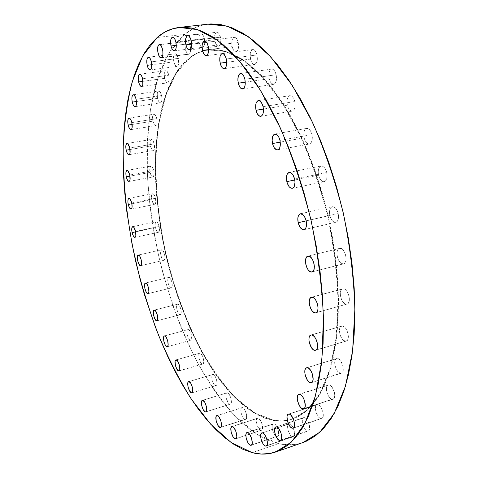 <?xml version="1.0" encoding="UTF-8"?>
<svg xmlns="http://www.w3.org/2000/svg" width="478" height="478" viewBox="0 0 478 478"><rect width="100%" height="100%" fill="white"/><g stroke="black" fill="none" stroke-linecap="round" stroke-linejoin="round"><path stroke-width="0.36" stroke-dasharray="2.39 1.79" d="M164.54 78.35L142.994 81.338L164.54 78.35L166.111 82.031L167.569 82.849L168.405 82.246L169.146 79.838L168.824 75.201C168.059 72.25 167.055 70.75 165.812 70.702C164.223 71.521 163.799 74.072 164.54 78.35C165.304 81.302 166.308 82.802 167.557 82.849C169.14 82.043 169.565 79.491 168.824 75.201L167.234 71.497L166.242 70.744L165.322 70.911L164.217 73.761L164.54 78.35M142.611 78.798L168.824 75.201L142.611 78.798M157.567 98.366L136.445 101.497L157.567 98.366L159.078 101.981L160.477 102.83L161.277 102.292L161.97 100.016L161.648 95.54C160.883 92.618 159.903 91.131 158.702 91.083C157.226 91.854 156.844 94.286 157.567 98.366C158.326 101.288 159.305 102.776 160.518 102.824C161.988 102.065 162.365 99.639 161.648 95.54L160.112 91.907L159.168 91.137L158.29 91.256L157.238 93.939L157.567 98.366M136.093 99.299L161.648 95.54L136.093 99.299M152.882 121.149L132.149 124.453L152.882 121.149L154.346 124.71L155.697 125.612L156.467 125.134L156.987 123.862L156.802 118.658C156.043 115.742 155.075 114.26 153.898 114.212C152.518 114.941 152.183 117.253 152.882 121.149C153.635 124.065 154.609 125.553 155.786 125.6C157.16 124.883 157.501 122.565 156.802 118.658L155.32 115.073L154.4 114.278L153.558 114.344L152.554 116.871L152.882 121.149M131.838 122.613L156.802 118.658L131.838 122.613M150.415 146.035L130.028 149.536L150.415 146.035L151.843 149.566L153.157 150.516L154.197 149.596L154.549 148.066L154.227 143.878C153.462 140.944 152.494 139.457 151.335 139.409C150.044 140.102 149.733 142.313 150.415 146.035C151.173 148.963 152.141 150.451 153.307 150.504C154.597 149.823 154.902 147.612 154.227 143.878L152.775 140.323L151.885 139.498L151.06 139.51L150.086 141.882L150.415 146.035M129.759 148.055L154.227 143.878L129.759 148.055M150.08 172.427L129.98 176.143L150.08 172.427L151.484 175.94L152.357 176.812L153.163 176.878L154.137 174.673L153.82 170.598C153.044 167.641 152.076 166.135 150.923 166.087C149.698 166.744 149.417 168.859 150.08 172.427C150.851 175.384 151.819 176.89 152.984 176.938C154.197 176.292 154.478 174.177 153.82 170.598L152.398 167.061L151.52 166.201L150.713 166.159L149.757 168.387L150.08 172.427M129.765 175.026L153.82 170.598L129.765 175.026M151.777 199.792L131.904 203.742L151.777 199.792L153.169 203.305L154.03 204.214L154.836 204.339L155.804 202.266L155.493 198.28C154.699 195.275 153.719 193.745 152.554 193.698C151.389 194.325 151.132 196.356 151.777 199.792C152.566 202.791 153.546 204.321 154.717 204.375C155.876 203.753 156.133 201.722 155.493 198.28L154.083 194.743L153.211 193.847L152.41 193.739L151.46 195.843L151.777 199.792M131.749 202.989L155.493 198.28L131.749 202.989M155.404 227.636L135.698 231.836L155.404 227.636L156.796 231.167L157.656 232.117L158.463 232.302L159.437 230.348L159.132 226.441C158.32 223.369 157.322 221.81 156.139 221.762C155.021 222.366 154.776 224.325 155.404 227.636C156.216 230.701 157.214 232.26 158.403 232.314C159.515 231.716 159.76 229.763 159.132 226.441L157.728 222.885L156.862 221.941L156.055 221.78L155.099 223.758L155.404 227.636M135.615 231.448L159.132 226.441L135.615 231.448M161.546 249.827L138.273 255.061L161.546 249.827L160.572 251.691L160.871 255.515L162.263 259.082L163.954 260.319C166.44 260.026 163.936 249.008 161.564 249.821L161.546 249.827C159.084 250.191 161.582 261.096 163.948 260.319L164.94 258.479L164.647 254.625L163.237 251.028L161.546 249.827M140.681 265.678L163.954 260.319M168.788 277.431L145.503 283.012L168.788 277.431L168.142 277.957L167.784 279.2L168.071 282.988L169.481 286.609L170.365 287.66L171.267 287.941C173.735 287.625 171.166 276.744 168.788 277.431L168.74 277.443C166.284 277.766 168.8 288.545 171.196 287.953L171.847 287.451L172.217 286.214L171.937 282.39L170.509 278.746L168.788 277.431M148.072 293.623L171.196 287.953L148.072 293.623M177.679 304.163L154.322 310.108L177.679 304.163L177.009 304.641L176.627 305.842L176.908 309.625L178.336 313.311L179.244 314.416L180.242 314.751C182.698 314.405 180.092 303.655 177.679 304.163L177.565 304.187C175.121 304.534 177.673 315.181 180.104 314.769L180.78 314.315L181.168 313.12L180.899 309.314L179.447 305.591L177.679 304.163M157.029 320.774L180.104 314.769L157.029 320.774M188.111 329.575L164.581 335.897L188.111 329.575L187.412 330.005L187.006 331.176L187.268 334.964L188.738 338.741L189.676 339.9L190.77 340.288C193.237 339.912 190.585 329.234 188.111 329.575L187.932 329.605C185.47 329.981 188.075 340.563 190.567 340.312L191.272 339.912L191.684 338.747L191.427 334.929L189.939 331.123L188.111 329.575M167.443 346.664L190.567 340.312L167.443 346.664M199.959 353.182L176.173 359.898L199.959 353.182L199.224 353.565L198.794 354.712L199.039 358.53L200.557 362.408L201.531 363.633L202.738 364.075C205.241 363.662 202.517 352.985 199.959 353.182L199.708 353.206C197.217 353.624 199.888 364.194 202.463 364.105L203.204 363.74L203.646 362.599L203.401 358.757L201.871 354.843L199.959 353.182M179.202 370.809L202.463 364.105L179.202 370.809M213.092 374.447L188.947 381.575L213.092 374.447L212.31 374.794L211.85 375.929L212.077 379.789L213.648 383.786L214.664 385.077L215.996 385.579C218.566 385.131 215.751 374.388 213.092 374.447L212.77 374.477C210.218 374.931 212.961 385.561 215.644 385.603L216.432 385.286L216.91 384.157L216.683 380.267L215.094 376.234L213.092 374.447M192.162 392.689L215.644 385.603L192.162 392.689M227.319 392.796L202.732 400.349L227.319 392.796L226.488 393.107L225.986 394.242L226.196 398.168L228.359 403.068L229.434 404.053L230.372 404.215C233.019 403.719 230.109 392.856 227.319 392.796L226.919 392.826C224.29 393.322 227.128 404.071 229.942 404.239L230.778 403.952L231.298 402.835L231.089 398.873L229.434 394.709L227.319 392.796M206.149 411.701L229.942 404.239L206.149 411.701M242.418 407.597L217.305 415.567L242.418 407.597L241.527 407.883L240.978 409.019L240.96 411.899L241.486 414.187L243.439 418.113L244.581 419.164L245.626 419.349C248.387 418.806 245.363 407.758 242.418 407.597L241.94 407.626C239.197 408.17 242.143 419.098 245.112 419.373L246.015 419.11L246.576 417.993L246.391 413.942L244.658 409.628L242.418 407.597M220.932 427.207L245.112 419.373L220.932 427.207M258.09 418.166L232.38 426.537L258.09 418.166L257.134 418.435L256.537 419.588L256.387 421.435L257.033 424.9L259.088 428.981L260.301 430.092L261.466 430.296C264.364 429.692 261.215 418.399 258.09 418.166L257.534 418.196C254.655 418.794 257.726 429.961 260.874 430.32L261.842 430.075L262.452 428.939L262.291 424.781L260.474 420.305L258.09 418.166M236.228 438.517L260.874 430.32L236.228 438.517M273.966 423.795L247.586 432.536L273.966 423.795L272.938 424.064L272.287 425.241L272.113 427.147L272.771 430.726L274.946 434.962L276.23 436.121L277.515 436.336C280.58 435.679 277.294 424.082 273.966 423.795L273.338 423.831C270.291 424.488 273.488 435.954 276.846 436.366L277.885 436.127L278.549 434.968L278.411 430.678L276.505 426.035L275.214 424.488L273.966 423.795M251.661 444.893L276.846 436.366L251.661 444.893M289.578 423.807L262.488 432.859L289.578 423.807L288.473 424.082L287.768 425.3L287.565 427.272L288.246 430.971L290.534 435.362L291.909 436.563L293.295 436.784C296.563 436.055 293.134 424.094 289.578 423.807L288.897 423.843C285.647 424.566 288.981 436.39 292.56 436.82L293.677 436.575L294.4 435.368L294.287 430.929L292.279 426.125L290.917 424.518L289.578 423.807M266.784 445.627L292.56 436.82L266.784 445.627M304.378 417.581L276.535 426.86L304.378 417.581L303.195 417.88L302.437 419.158L302.299 422.433L302.897 425.038L305.311 429.567L306.768 430.798L308.25 431.007C311.752 430.212 308.173 417.826 304.378 417.581L303.649 417.629C300.166 418.411 303.638 430.648 307.468 431.048L308.663 430.78L309.445 429.525L309.356 424.912L307.252 419.947L305.8 418.304L304.378 417.581M281.028 440.077L307.468 431.048L281.028 440.077M317.727 404.669L289.124 414.073L317.727 404.669L316.466 405.021L315.647 406.366L315.384 408.511L316.101 412.478L318.641 417.121L320.182 418.358L321.724 418.549C325.494 417.694 321.778 404.824 317.727 404.669L316.98 404.735C313.233 405.577 316.83 418.286 320.917 418.603L322.19 418.292L323.032 416.959L323.307 414.808L322.973 412.167L320.762 407.059L319.232 405.386L317.727 404.669M293.773 427.756L320.917 418.603L293.773 427.756M328.924 384.904L299.575 394.296L328.924 384.904L327.591 385.322L326.719 386.756L326.528 390.317L327.167 393.101L329.82 397.827L331.439 399.058L333.011 399.214C337.08 398.305 333.244 384.904 328.924 384.904L328.201 384.981C324.156 385.877 327.866 399.112 332.222 399.285L333.566 398.909L334.463 397.487L334.761 395.234L334.421 392.492L332.114 387.264L330.513 385.585L328.924 384.904M304.319 408.445L332.222 399.285L304.319 408.445M337.271 358.476L307.217 367.702L337.271 358.476L335.879 358.978L334.964 360.526L334.66 362.868L335 365.664L337.349 370.922L339.004 372.601L341.394 373.181C345.779 372.231 341.854 358.243 337.271 358.476L336.614 358.56C332.252 359.498 336.046 373.312 340.665 373.264L342.075 372.798L343.013 371.275L343.335 368.914L342.995 366.082L340.605 360.765L338.932 359.103L337.271 358.476M311.973 382.316L340.665 373.264L311.973 382.316M342.134 326.05L311.447 334.941L342.134 326.05L340.7 326.659L339.75 328.32L339.428 330.776L339.774 333.65L340.748 336.524L342.188 338.962L343.897 340.599L346.227 341.095C350.942 340.133 346.962 325.518 342.134 326.05L341.597 326.133C336.912 327.089 340.748 341.519 345.606 341.178L347.064 340.611L348.044 338.968L348.384 336.5L348.032 333.578L347.046 330.668L345.57 328.213L343.849 326.594L342.134 326.05M316.101 349.992L345.606 341.178L316.101 349.992M343.031 288.796L311.805 297.197L343.031 288.796L341.567 289.525L340.599 291.311L340.27 293.868L340.623 296.82L341.609 299.718L343.079 302.132L344.817 303.703L347.016 304.11C352.041 303.16 348.062 287.893 343.031 288.796L342.66 288.861C337.665 289.811 341.495 304.88 346.562 304.187L348.05 303.494L349.048 301.732L349.394 299.15L349.036 296.157L348.032 293.217L346.532 290.785L344.775 289.232L343.031 288.796M316.239 312.624L346.562 304.187L316.239 312.624M339.703 248.357L308.077 256.142L339.703 248.357L338.227 249.217L337.259 251.123L336.93 253.776L337.295 256.782L338.287 259.685L339.768 262.064L341.519 263.545L343.521 263.862C348.815 262.948 344.889 247.036 339.703 248.357L339.535 248.387C334.271 249.301 338.048 265.015 343.27 263.91L344.763 263.091L345.761 261.197L346.108 258.52L345.743 255.473L344.728 252.527L343.222 250.137L341.453 248.674L339.703 248.357M312.176 271.851L343.27 263.91L312.176 271.851M329.826 215.518L306.177 220.884L329.826 215.518L330.818 218.41L332.294 220.722L334.026 222.103L335.765 222.342L337.235 221.392L338.221 219.384L338.555 216.624L338.185 213.541C336.847 208.886 334.869 206.61 332.246 206.717C329.79 207.781 328.984 210.714 329.826 215.518C331.152 220.173 333.136 222.443 335.783 222.336C338.215 221.29 339.016 218.356 338.185 213.541L337.175 210.607L335.67 208.283L333.919 206.926L332.18 206.735L330.728 207.727L329.772 209.746L329.456 212.483L329.826 215.518M306.159 220.806L338.185 213.541L306.159 220.806M318.563 175.169L294.795 180.003L318.563 175.169L319.549 178.025L320.995 180.26L322.692 181.532L324.389 181.646L325.823 180.57L326.773 178.467L327.083 175.647L326.713 172.546C325.464 168.119 323.594 165.938 321.108 166.021C318.557 167.109 317.709 170.156 318.563 175.169C319.806 179.603 321.682 181.777 324.186 181.694C326.713 180.618 327.555 177.571 326.713 172.546L325.709 169.654L324.233 167.408L322.519 166.165L320.822 166.099L319.406 167.21L318.485 169.326L318.193 172.116L318.563 175.169M294.609 179.059L326.713 172.546L294.609 179.059M304.133 137.801L280.263 142.133L304.133 137.801L305.101 140.604L306.506 142.743L308.149 143.908L309.78 143.908L311.154 142.731L312.056 140.556L312.343 137.7L311.967 134.617C310.802 130.416 309.057 128.343 306.733 128.391C304.139 129.49 303.273 132.627 304.133 137.801C305.293 141.996 307.043 144.075 309.38 144.021C311.955 142.934 312.815 139.797 311.967 134.617L310.981 131.773L309.547 129.622L307.886 128.486L306.255 128.534L304.898 129.747L304.026 131.934L303.757 134.76L304.133 137.801M279.965 140.389L311.967 134.617L279.965 140.389M287.362 105.196L263.444 109.074L287.362 105.196L288.3 107.926L289.656 109.976L291.227 111.039L292.781 110.938L294.078 109.689L294.92 107.466L295.171 104.604L294.795 101.557C293.707 97.584 292.094 95.612 289.943 95.63C287.362 96.735 286.501 99.92 287.362 105.196C288.443 109.163 290.062 111.135 292.225 111.111C294.789 110.03 295.643 106.839 294.795 101.557L293.839 98.785L292.458 96.723L290.869 95.696L289.315 95.839L288.037 97.124L287.218 99.358L286.985 102.19L287.362 105.196M263.073 106.66L294.795 101.557L263.073 106.66M269.174 78.679L245.28 82.186L269.174 78.679L270.082 81.338L271.373 83.297L273.613 84.325L274.981 83.572L276.32 80.555L276.153 74.723C275.143 70.965 273.649 69.083 271.671 69.083C269.15 70.176 268.313 73.373 269.174 78.679C270.184 82.437 271.677 84.319 273.673 84.319C276.176 83.244 277.001 80.047 276.153 74.723L275.232 72.035L273.918 70.069L272.406 69.125L270.948 69.34L269.747 70.678L268.995 72.919L269.174 78.679M244.873 79.258L276.153 74.723L244.873 79.258M250.496 59.069L226.715 62.277L250.496 59.069L251.368 61.638L252.593 63.514L254.702 64.44L256.495 62.869L257.206 60.64L257.003 54.934C256.053 51.367 254.666 49.575 252.85 49.551C250.43 50.626 249.641 53.799 250.496 59.069C251.44 62.642 252.826 64.434 254.66 64.446C257.062 63.395 257.845 60.222 257.003 54.934L256.118 52.329L254.87 50.453L253.448 49.581L252.079 49.849L250.968 51.2L250.281 53.428L250.496 59.069M226.303 59.015L257.003 54.934L226.303 59.015M232.165 46.653L208.605 49.646L232.165 46.653L233.545 50.142L234.812 51.487L236.138 51.791L237.321 50.991L238.444 48.027L238.205 42.47C237.309 39.065 236.018 37.35 234.345 37.32C232.051 38.36 231.322 41.472 232.165 46.653C233.061 50.059 234.351 51.773 236.036 51.803C238.313 50.782 239.036 47.669 238.205 42.47L237.357 39.955L236.18 38.15L234.847 37.338L233.569 37.631L232.541 38.975L231.92 41.162L232.165 46.653M208.187 46.229L238.205 42.47L208.187 46.229M214.879 41.293L191.63 44.149L214.879 41.293L216.773 45.422L218.625 46.223L219.719 45.44L220.507 43.701L220.854 39.913L220.478 37.17C219.623 33.908 218.416 32.253 216.869 32.217C214.718 33.221 214.054 36.244 214.879 41.293C215.733 44.556 216.94 46.205 218.5 46.247C220.639 45.261 221.296 42.237 220.478 37.17L218.554 33.006L217.311 32.235L216.122 32.528L215.172 33.842L214.61 35.97L214.879 41.293M191.206 40.72L220.478 37.17L191.206 40.72M199.177 42.506L176.304 45.308L199.177 42.506L200.425 45.757L201.549 47.005L202.702 47.274L204.13 45.786L204.656 43.737L204.369 38.545C203.544 35.39 202.409 33.795 200.963 33.747C198.962 34.709 198.364 37.631 199.177 42.506C199.995 45.655 201.13 47.25 202.588 47.298C204.578 46.354 205.17 43.438 204.369 38.545L202.541 34.524L201.375 33.771L200.27 34.052L199.392 35.318L198.878 37.368L199.177 42.506M175.886 41.986L204.369 38.545L175.886 41.986M173.837 61.835L151.837 64.715L173.837 61.835L174.978 64.9L175.982 66.095L177.003 66.394L177.894 65.731L178.682 63.198L178.366 58.382C177.589 55.382 176.555 53.865 175.259 53.817C173.544 54.683 173.066 57.354 173.837 61.835C174.607 64.835 175.647 66.352 176.95 66.4C178.658 65.552 179.131 62.875 178.366 58.382L176.711 54.588L175.671 53.841L174.697 54.062L173.514 57.067L173.837 61.835M151.436 61.865L178.366 58.382L151.436 61.865M186.384 41.496L160.058 44.693L186.384 41.496L185.572 42.697L185.106 44.663L185.416 49.616L187.125 53.488L188.218 54.247L189.252 54.026C192.102 52.293 190.047 40.493 187.018 41.222L186.384 41.496C183.57 43.361 185.649 55 188.661 54.277L189.7 53.548L190.364 51.947L190.489 47.149L189.043 42.697L187.974 41.49L186.384 41.496M161.725 57.551L189.252 54.026L161.725 57.551M273.613 420.27L253.818 412.765L234.865 397.612L217.03 376.335C194.427 343.604 176.567 300.16 165.681 254.38C158.11 219.426 154.758 185.512 155.631 152.649C157.089 131.558 160.405 112.336 165.573 94.979L175.988 72.925L190.471 57.342L176.418 72.865L165.991 94.919L159.222 121.956C153.139 161.397 155.953 208.336 166.057 254.29C174.44 289.053 186.163 320.995 201.238 350.135C211.718 368.424 223.065 384.21 235.266 397.487L254.23 412.634L273.613 420.27C280.102 421.447 286.418 421.034 292.56 419.045L307.432 410.136L320.284 393.543L330.268 369.291L336.566 337.958L338.532 300.764C337.582 273.619 334.176 245.62 328.32 216.785C321.132 188.248 312.098 161.534 301.218 136.642L283.37 103.959L264.143 78.422L244.658 60.873L225.891 51.469L208.629 49.861C202.015 50.758 195.962 53.249 190.471 57.342L183.45 63.287L177.547 70.595L172.343 79.193L167.832 88.938L164.032 99.717L160.925 111.392L158.517 123.844L156.79 136.965L155.726 150.654L155.32 164.802L155.547 179.316L156.402 194.104L159.897 224.182L162.514 239.305L169.379 269.329L178.324 298.541L189.186 326.319L195.287 339.464L201.806 351.993L208.707 363.812L215.966 374.836L223.549 384.945L231.418 394.051L239.52 402.028L247.813 408.774L256.232 414.163L264.716 418.077L273.189 420.413L281.566 421.052L289.764 419.887L297.675 416.84L305.197 411.827L312.224 404.8L318.629 395.736L324.305 384.647L329.139 371.579L333.017 356.63L335.849 339.924L337.546 321.652L338.042 302.036L337.301 281.351L335.299 259.895L332.061 238.014L327.615 216.044L322.041 194.343L315.42 173.269L307.88 153.151L299.551 134.282L290.576 116.943L281.118 101.336L271.325 87.653L261.352 76.008L251.344 66.484L241.444 59.111L231.77 53.877L222.431 50.74L213.517 49.628L205.104 50.441L197.259 53.076L190.029 57.402C195.508 53.309 201.555 50.811 208.169 49.921L225.419 51.528L244.168 60.939L263.647 78.5L282.862 104.037L300.71 136.732C311.59 161.636 320.624 188.356 327.812 216.898C333.674 245.746 337.08 273.751 338.03 300.901L336.076 338.101L329.79 369.44L319.818 393.693L306.978 410.285L292.124 419.194C285.981 421.184 279.672 421.59 273.189 420.413L265.135 417.939L256.65 414.026L248.225 408.642L239.926 401.902L231.818 393.926L223.949 384.826L216.361 374.716L209.095 363.698L202.194 351.88L195.675 339.356L189.569 326.217L183.905 312.552L173.98 283.98L166.057 254.29L162.89 239.221L158.242 209.011L155.936 179.244L155.709 164.731L156.121 150.582L157.184 136.899L158.923 123.778L161.337 111.326L164.444 99.651L168.256 88.878L172.767 79.133L177.977 70.535L183.887 63.227L190.471 57.342L197.707 53.016L205.564 50.387L213.983 49.569L222.903 50.68L232.248 53.811L241.928 59.045L251.834 66.418L261.842 75.942L271.821 87.582L281.62 101.258L291.084 116.853L300.059 134.193L308.388 153.05L315.934 173.167L322.548 194.235L328.123 215.925L332.569 237.889L335.807 259.769L337.797 281.219L338.538 301.899L338.036 321.509L336.333 339.78L333.501 356.48L329.617 371.436L324.777 384.497L319.095 395.587L312.678 404.651L305.651 411.678L298.117 416.691L290.2 419.744L282.002 420.909L273.613 420.27M207.924 24.175C199.338 25.244 191.606 28.608 184.729 34.267L157.137 37.511L184.729 34.267L169.212 52.711L157.859 78.165L150.612 108.847C147.708 131.313 146.746 155.003 147.708 179.919C149.692 205.17 153.36 230.539 158.726 256.023C167.963 294.418 180.881 329.898 197.48 362.467C209.053 383.021 221.643 400.934 235.248 416.213L256.531 434L278.507 443.62L252.193 452.642L278.507 443.62C286.896 445.556 295.069 445.185 303.028 442.514M302.921 442.55L297.513 444.014L288.091 444.827L278.507 443.62L268.863 440.525L259.261 435.685L249.767 429.238L240.458 421.333L231.4 412.096L222.634 401.669L214.21 390.168L206.167 377.722L198.531 364.433L191.343 350.41L184.622 335.753L178.384 320.553L172.66 304.898L162.813 272.556L158.726 256.023L155.219 239.359L152.309 222.634L150.02 205.934L148.365 189.33L147.361 172.911L147.033 156.766L147.397 140.98L148.479 125.654L150.289 110.902L152.852 96.831L156.186 83.572L160.303 71.246L165.215 60.001L170.927 49.987L177.434 41.353L184.729 34.267L192.789 28.889L201.585 25.394L207.816 24.187M139.69 74.227L165.812 70.702M133.237 94.769L158.702 91.083M129.024 118.09L153.898 114.212M126.963 143.514L151.335 139.409M126.957 170.437L150.923 166.087M128.899 198.328L152.554 193.698M132.711 226.686L156.139 221.762M138.256 255.061L161.564 249.821M148.013 293.647L171.267 287.941M156.904 320.816L180.242 314.751M167.27 346.741L190.77 340.288M178.975 370.928L202.738 364.075M191.875 392.85L215.996 385.579M205.797 411.922L230.372 404.215M220.525 427.481L245.626 419.349M235.762 438.846L261.466 430.296M251.153 445.269L277.515 436.336M266.21 446.04L293.295 436.784M280.419 440.507L308.25 431.007M293.145 428.18L321.724 418.549M303.685 408.845L333.011 399.214M311.363 382.657L341.394 373.181M315.576 350.249L346.227 341.095M315.85 312.785L347.016 304.11M311.961 271.922L343.521 263.862M300.369 213.803L332.246 206.717M289.148 172.367L321.108 166.021M274.892 134.013L306.733 128.391M258.365 100.601L289.943 95.63M240.512 73.498L271.671 69.083M222.264 53.53L252.85 49.551M204.429 40.977L234.345 37.32M187.699 35.671L216.869 32.217M172.576 37.111L200.963 33.747M148.419 57.223L175.259 53.817M159.413 44.568L187.018 41.222M292.56 419.045L292.124 419.194M208.629 49.861L208.169 49.921M161.17 57.802L188.661 54.277M150.212 69.973L176.95 66.4M174.321 50.841L202.588 47.298M189.461 49.903L218.5 46.247M206.257 55.675L236.036 51.803M224.2 68.653L254.66 64.446M242.639 88.968L273.673 84.319M260.749 116.333L292.225 111.111M277.616 149.907L309.38 144.021M292.327 188.308L324.186 181.694M303.972 229.697L335.783 222.336M307.928 256.172L339.535 248.387M311.471 297.256L342.66 288.861M310.945 335.012L341.597 326.133M306.589 367.773L336.614 358.56M298.881 394.356L328.201 384.981M288.419 414.121L316.98 404.735M275.848 426.896L303.649 417.629M261.842 432.883L288.897 423.843M247.001 432.554L273.338 423.831M231.854 426.555L257.534 418.196M216.851 415.585L241.94 407.626M202.355 400.373L226.919 392.826M188.643 381.605L212.77 374.477M175.934 359.922L199.708 353.206M164.42 335.92L187.932 329.605M154.221 310.12L177.565 304.187M145.467 283.018L168.74 277.443M135.011 237.363L158.403 232.314M131.109 209.125L154.717 204.375M129.072 181.419L152.984 176.938M128.982 154.741L153.307 150.504M130.984 129.616L155.786 125.6M135.131 106.654L160.518 102.824M141.524 86.524L167.557 82.849"/><path stroke-width="0.72" d="M138.596 81.947C137.825 77.615 138.19 75.04 139.69 74.227C140.867 74.287 141.847 75.811 142.611 78.798L141.512 75.745L140.102 74.269L138.865 74.861L138.351 76.325L138.596 81.947L139.684 84.976L141.082 86.47L141.954 86.339L142.85 84.475L142.611 78.798C143.376 83.148 143.018 85.723 141.524 86.524C140.341 86.464 139.361 84.941 138.596 81.947L142.994 81.338L138.596 81.947M132.269 102.119C131.522 97.984 131.844 95.534 133.237 94.769C134.378 94.829 135.334 96.335 136.093 99.299L135.441 97.183L134.133 95.11L132.848 94.937L132.012 96.705L131.91 99.812L132.561 103.212L133.32 105.082L134.659 106.588L135.842 106.122L136.344 104.754L136.093 99.299C136.833 103.445 136.517 105.895 135.131 106.654C133.983 106.588 133.027 105.082 132.269 102.119L136.445 101.497L132.269 102.119M128.152 125.093C127.435 121.149 127.722 118.813 129.018 118.09C130.136 118.15 131.074 119.655 131.838 122.613L130.805 119.679L129.496 118.162L128.696 118.221L127.895 119.876L127.799 122.852L128.439 126.162L129.598 128.702L130.888 129.622L131.611 129.15L132.089 127.871L131.838 122.613C132.555 126.568 132.269 128.905 130.978 129.616C129.855 129.55 128.917 128.044 128.152 125.093L132.149 124.453L128.152 125.093M126.18 150.2C125.481 146.429 125.738 144.201 126.957 143.514C128.056 143.579 128.988 145.091 129.759 148.055L127.901 143.932L126.694 143.615L125.917 145.151L125.834 148.013L126.455 151.245L127.584 153.773L128.845 154.747L129.55 154.34L130.01 153.139L129.759 148.055C130.458 151.837 130.195 154.065 128.982 154.741C127.877 154.675 126.945 153.157 126.18 150.2L130.028 149.536L126.18 150.2M126.246 176.836C125.565 173.221 125.804 171.088 126.951 170.443C128.05 170.503 128.988 172.032 129.765 175.026L127.943 170.909L126.754 170.509L125.989 171.937L125.905 174.697L126.515 177.87L127.626 180.391L128.869 181.431L129.556 181.084L130.01 179.961L129.765 175.026C130.44 178.647 130.207 180.78 129.06 181.419C127.961 181.353 127.017 179.824 126.246 176.836L129.98 176.143L126.246 176.836M128.247 204.465C127.59 200.993 127.805 198.95 128.899 198.328C130.004 198.394 130.954 199.947 131.749 202.989L129.944 198.848L128.767 198.37L128.002 199.696L127.913 202.367L128.522 205.492L129.622 208.026L130.853 209.125L131.797 208.408L132.101 207.01L131.749 202.989C132.406 206.466 132.191 208.516 131.103 209.125C129.992 209.053 129.042 207.5 128.247 204.465L131.904 203.742L128.247 204.465M132.095 232.601C131.45 229.255 131.653 227.277 132.705 226.686C133.828 226.751 134.796 228.341 135.615 231.448L133.81 227.265L132.627 226.703L131.862 227.94L131.767 230.533L132.364 233.623L133.464 236.186L134.694 237.357L135.382 237.142L135.842 236.144L135.615 231.448C136.254 234.806 136.051 236.777 135.005 237.363C133.882 237.291 132.908 235.708 132.095 232.601L135.698 231.836L132.095 232.601M138.244 255.067L138.256 255.061C140.49 254.278 143.03 265.421 140.675 265.684L141.584 263.844L141.249 259.948L139.863 256.304L138.244 255.067L137.341 256.931L137.682 260.797L139.056 264.412L140.669 265.684C138.435 266.431 135.913 255.401 138.244 255.067L138.244 255.067M145.503 283.012C147.75 282.355 150.343 293.361 148.007 293.647L148.885 291.921L148.562 288.061L147.158 284.362L145.503 283.012L144.577 284.774L144.906 288.604L146.292 292.279L147.941 293.659C145.676 294.215 143.137 283.311 145.461 283.018L145.503 283.012M154.322 310.108C156.605 309.63 159.234 320.511 156.904 320.816L157.764 319.19L157.447 315.349L156.019 311.572L154.322 310.108L153.695 310.575L153.354 311.781L153.665 315.594L155.081 319.34L156.778 320.84C154.472 321.21 151.902 310.437 154.215 310.126L154.322 310.108M164.581 335.897C166.93 335.592 169.6 346.407 167.264 346.741L168.107 345.2L167.808 341.346L166.344 337.486L164.581 335.897L163.924 336.315L163.56 337.492L163.864 341.316L165.31 345.146L167.067 346.765C164.707 346.968 162.084 336.261 164.414 335.92L164.581 335.897M176.173 359.898C178.599 359.749 181.341 370.564 178.963 370.934L179.806 369.458L179.519 365.58L178.013 361.613L176.173 359.898L175.48 360.275L175.085 361.428L175.378 365.276L176.866 369.213L178.7 370.958C176.257 371 173.574 360.298 175.934 359.922L176.173 359.898M188.947 381.575C191.475 381.569 194.301 392.45 191.869 392.856L192.712 391.44L192.443 387.515L190.877 383.416L188.947 381.575L188.213 381.91L187.788 383.051L188.063 386.947L189.605 391.004L191.535 392.874C188.983 392.779 186.223 382.012 188.643 381.605L188.947 381.575M202.732 400.349C205.391 400.462 208.306 411.474 205.797 411.922L205.385 411.94L206.149 411.701L205.385 411.94L206.179 411.666L206.657 410.548L206.406 406.551L204.775 402.315L202.732 400.349L201.949 400.648L201.483 401.777L201.74 405.744L203.353 409.939L205.385 411.94C202.708 411.713 199.858 400.821 202.355 400.373L202.732 400.349M217.305 415.567C220.113 415.788 223.142 426.991 220.525 427.481L220.035 427.499L220.932 427.207L220.035 427.499L221.2 426.794L221.511 425.289L220.86 420.861L218.918 416.84L217.305 415.567L216.462 415.836L215.954 416.971L216.199 421.028L217.878 425.372L220.035 427.499C217.203 427.159 214.252 416.081 216.851 415.585L217.305 415.567M232.38 426.537C235.355 426.836 238.516 438.296 235.762 438.846L235.2 438.858L236.228 438.517L235.2 438.858L236.449 438.171L236.801 436.635L236.138 432.076L234.095 427.888L232.923 426.764L231.89 426.543L230.916 427.941L231.137 432.106L232.906 436.611L235.2 438.858C232.194 438.434 229.117 427.105 231.854 426.555L232.38 426.537M247.586 432.536C250.765 432.889 254.057 444.665 251.141 445.269L250.508 445.287L251.661 444.893L250.508 445.287L251.858 444.594L252.253 443.022L251.577 438.308L249.42 433.958L248.172 432.781L247.06 432.542L246.254 433.265L245.877 434.843L246.206 438.254L248.064 442.933L250.508 445.287C247.299 444.797 244.097 433.164 246.995 432.56L247.586 432.536M262.488 432.859C265.882 433.223 269.323 445.377 266.21 446.04L265.511 446.064L266.784 445.627L265.511 446.064L266.969 445.353L267.399 443.721L266.724 438.84L264.442 434.329L263.109 433.11L261.92 432.859L260.779 434.329L260.958 438.78L262.906 443.626L264.226 445.281L265.511 446.064C262.087 445.556 258.741 433.546 261.836 432.883L262.488 432.859M276.535 426.86C280.168 427.189 283.759 439.778 280.419 440.507L279.672 440.537L281.028 440.077L279.672 440.537L281.237 439.784L281.715 438.081L281.022 433.02L278.62 428.366L277.204 427.117L275.931 426.872L274.999 427.667L274.539 429.369L275.22 434.371L277.593 438.995L279.672 440.537C276.009 440.059 272.526 427.625 275.842 426.896L276.535 426.86M289.124 414.073C293.002 414.312 296.73 427.398 293.134 428.186L292.363 428.228L293.773 427.756L292.363 428.228L293.582 427.941L294.556 425.611L293.856 420.353L291.329 415.579L289.829 414.318L288.479 414.103L287.481 414.958L286.979 416.744L287.672 421.937L290.164 426.681L292.363 428.228C288.449 427.828 284.834 414.91 288.413 414.127L289.124 414.073M299.575 394.296C303.709 394.374 307.563 408.009 303.679 408.851L302.921 408.905L304.319 408.445L302.921 408.905L304.689 407.967L305.251 406.085L304.54 400.636L302.664 396.746L301.104 395.013L299.575 394.296L298.308 394.691L297.489 396.131L297.244 398.389L297.609 401.132L299.843 406.408L301.391 408.152L302.921 408.905C298.75 408.654 295.022 395.192 298.881 394.356L299.575 394.296M307.217 367.702C311.602 367.546 315.552 381.785 311.363 382.657L310.664 382.729L311.973 382.316L310.664 382.729L312.516 381.647L313.108 379.657L312.385 374.017L310.437 370.074L308.812 368.359L307.217 367.702L305.89 368.185L305.03 369.727L304.767 372.099L305.137 374.931L307.456 380.303L309.063 382.03L310.664 382.729C306.237 382.693 302.419 368.646 306.589 367.773L307.217 367.702M311.447 334.941C316.06 334.486 320.069 349.358 315.564 350.255L314.972 350.332L316.364 349.776L317.278 348.133L317.571 345.636L317.195 342.672L316.209 339.703L314.769 337.187L313.096 335.52L311.447 334.941L310.073 335.538L309.188 337.199L308.913 339.679L309.284 342.601L311.668 348.02L313.323 349.711L314.972 350.332C310.318 350.583 306.452 335.903 310.933 335.012L311.447 334.941M311.805 297.197C316.621 296.366 320.636 311.901 315.833 312.791L316.812 312.182L317.745 310.407L318.043 307.802L317.667 304.761L316.663 301.761L315.193 299.27L313.484 297.669L311.805 297.197L310.413 297.919L309.505 299.712L309.224 302.299L309.607 305.293L310.592 308.244L312.032 310.724L313.717 312.343L315.396 312.857C310.551 313.478 306.673 298.141 311.453 297.262L311.805 297.197M308.077 256.142C313.036 254.882 317.01 271.08 311.943 271.928L313.126 271.163L314.058 269.257L314.357 266.551L313.968 263.45L312.953 260.444L311.477 258.001L309.762 256.489L308.077 256.142L306.673 256.997L305.771 258.915L305.49 261.603L305.878 264.657L306.87 267.614L308.322 270.046L310.019 271.576L311.704 271.97C306.709 273.01 302.879 257.027 307.922 256.172L308.077 256.142M298.164 222.7C297.298 217.813 298.033 214.849 300.369 213.803C302.885 213.732 304.815 216.062 306.159 220.806L305.149 217.813L302.837 214.598L300.309 213.815L298.415 215.709L297.824 218.159L298.164 222.7L299.837 226.925L302.281 229.434L303.954 229.703L305.884 227.863L306.553 223.937L306.159 220.806C307.019 225.7 306.29 228.663 303.972 229.697C301.433 229.769 299.503 227.438 298.164 222.7L306.177 220.884L298.164 222.7M286.836 181.622C285.952 176.525 286.722 173.442 289.148 172.367C291.532 172.313 293.349 174.548 294.609 179.059L292.93 174.852L291.341 173.03L288.873 172.444L287.039 174.512L286.436 178.521L287.26 183.128L289.232 186.814L290.881 188.123L292.506 188.26L293.229 187.872L294.376 186.241L295.01 182.208L294.609 179.059C295.482 184.167 294.717 187.251 292.309 188.314C289.907 188.362 288.085 186.133 286.836 181.622L294.795 180.003L286.836 181.622M272.508 143.537C271.618 138.279 272.4 135.107 274.874 134.019C277.097 133.989 278.794 136.116 279.965 140.389L278.985 137.497L276.792 134.569L274.414 134.157L272.663 136.373L272.107 140.448L272.926 145.025L274.121 147.594L276.439 149.781L277.999 149.799L278.698 149.351L279.785 147.63L280.329 145.031L279.965 140.389C280.849 145.665 280.066 148.837 277.616 149.907C275.376 149.937 273.673 147.81 272.508 143.537L280.263 142.133L272.508 143.537M256.017 110.281C255.115 104.921 255.897 101.695 258.353 100.601C260.408 100.601 261.98 102.621 263.073 106.66L262.123 103.84L260.014 101.061L257.756 100.804L256.106 103.129L255.611 107.227L256.423 111.733L257.57 114.218L259.793 116.25L261.275 116.166L261.938 115.676L262.954 113.889L263.456 111.266L263.073 106.66C263.964 112.037 263.187 115.258 260.749 116.333C258.676 116.339 257.098 114.32 256.017 110.281L263.444 109.074L256.017 110.281M238.259 83.214C237.363 77.824 238.116 74.586 240.512 73.498C242.4 73.516 243.858 75.434 244.873 79.258L243.959 76.522L241.952 73.887L239.825 73.755L238.289 76.139L237.853 80.214L238.653 84.624L240.422 87.916L241.862 88.914L243.876 88.227L244.826 86.41L245.274 83.787L244.873 79.258C245.764 84.666 245.017 87.904 242.633 88.974C240.733 88.956 239.275 87.032 238.259 83.214L245.28 82.186L238.259 83.214M220.149 63.162C219.259 57.808 219.964 54.594 222.264 53.53C223.997 53.56 225.347 55.388 226.303 59.015L225.419 56.368L223.525 53.865L221.529 53.817L220.113 56.219L219.743 60.234L220.525 64.536L222.21 67.685L223.567 68.605L225.443 67.858L226.309 66.03L226.709 61.985L226.303 59.015C227.181 64.393 226.476 67.601 224.194 68.653C222.449 68.617 221.099 66.789 220.149 63.162L226.715 62.277L220.149 63.162M202.481 50.423C201.608 45.165 202.26 42.016 204.429 40.977C206.03 41.018 207.279 42.769 208.187 46.229L206.795 42.644L205.552 41.281L203.694 41.287L202.397 43.659L202.063 46.181L202.481 50.423L203.849 53.972L205.713 55.645L206.932 55.4L208.253 53.064L208.587 49.109L208.187 46.229C209.053 51.51 208.408 54.659 206.245 55.675C204.638 55.633 203.383 53.883 202.481 50.423L208.605 49.646L202.481 50.423M185.936 44.854C185.076 39.734 185.661 36.675 187.699 35.671C189.174 35.725 190.346 37.404 191.206 40.72L190.405 38.252L188.72 35.958L186.988 35.981L185.799 38.3L185.536 42.106L185.936 44.854L187.233 48.278L188.983 49.873L190.603 49.091L191.325 47.34L191.606 43.504L191.206 40.72C192.06 45.858 191.475 48.917 189.455 49.903C187.962 49.849 186.79 48.17 185.936 44.854L191.63 44.149L185.936 44.854M170.999 45.96C170.156 41.018 170.682 38.067 172.576 37.111C173.95 37.165 175.056 38.79 175.886 41.986L174.625 38.652L173.526 37.386L171.919 37.409L170.819 39.638L170.604 43.313L171.333 47.203L172.235 49.27L173.878 50.811L174.93 50.572L176.041 48.374L176.31 46.008L175.886 41.986C176.717 46.952 176.191 49.903 174.315 50.841C172.928 50.788 171.817 49.162 170.999 45.96L176.304 45.308L170.999 45.96M147.182 65.331C146.388 60.784 146.8 58.083 148.419 57.223C149.65 57.282 150.654 58.83 151.436 61.865L150.289 58.728L149.309 57.515L147.887 57.468L146.955 59.475L146.806 62.863L147.493 66.484L148.311 68.432L149.781 69.931L150.701 69.752L151.657 67.768L151.436 61.865C152.225 66.424 151.819 69.125 150.206 69.973C148.969 69.913 147.959 68.366 147.182 65.331L151.837 64.715L147.182 65.331M158.816 44.842L159.413 44.568C162.281 43.857 164.408 55.818 161.725 57.551L162.92 54.378L162.801 50.596L161.361 46.079L160.321 44.848L159.288 44.591L158.403 45.338L157.806 46.969L157.77 51.785L159.192 56.255L160.22 57.497L161.725 57.551L161.164 57.802C158.308 58.507 156.163 46.707 158.816 44.842L160.058 44.693L158.816 44.842M252.193 452.642L231.113 442.485L210.601 424.111L191.379 399.19C179.352 379.908 168.453 358.685 158.678 335.508C149.62 311.602 141.948 286.854 135.656 261.275C127.16 222.252 123.001 184.257 123.187 147.308C124.232 123.497 127.256 101.629 132.251 81.702L142.659 56.057L157.137 37.511L164.725 32.128L173.042 28.65L182.046 27.24L191.684 28.041L201.865 31.201L212.507 36.83L223.489 44.992L234.668 55.735L245.907 69.035L257.021 84.821L267.829 102.961L278.154 123.246L287.792 145.414L296.569 169.134L304.319 194.026L310.891 219.683L316.161 245.65L320.051 271.474L322.501 296.724L323.504 320.971L323.08 343.849L321.276 365.025L318.175 384.228L313.885 401.257L308.525 415.962L302.221 428.264L295.117 438.123L287.344 445.568L279.044 450.64L270.339 453.431L261.352 454.058L252.193 452.642L242.955 449.32L233.736 444.235L224.606 437.543L215.632 429.381L206.884 419.893L198.4 409.204L190.232 397.451L182.411 384.748L174.978 371.215L167.951 356.952L161.361 342.063L155.231 326.635L144.416 294.526L139.767 278.005L132.089 244.425L126.676 210.643L124.866 193.871L123.677 177.29L123.127 160.984L123.246 145.055L124.047 129.598L125.547 114.714L127.775 100.523L130.745 87.151L134.473 74.729L138.973 63.401L144.248 53.309L150.307 44.627L157.137 37.511C163.596 31.835 170.903 28.483 179.065 27.461L197.581 29.6L217.896 40.546L239.203 60.796L260.438 90.24L280.347 127.996C292.59 156.784 302.849 187.681 311.118 220.693C317.936 254.039 322.041 286.334 323.451 317.583L321.819 360.239L315.402 395.969L304.946 423.442L291.359 442.096L275.585 452.033C268.021 454.566 260.217 454.769 252.193 452.642L252.193 452.642M275.687 451.997L303.028 442.514L319.674 432.345L334.134 413.613L345.433 386.254L352.615 350.84L354.897 308.716C353.851 277.915 350.01 246.134 343.359 213.367C335.192 180.947 324.915 150.624 312.54 122.398L292.267 85.401L270.482 56.577L248.47 36.788L227.331 26.153L207.924 24.175L179.16 27.449M207.816 24.187L211.061 23.936L221.159 24.659L231.8 27.7L242.872 33.167L254.254 41.132L265.81 51.63L277.377 64.638L288.772 80.095L299.814 97.865L310.312 117.743L320.069 139.474L328.9 162.741L336.637 187.179L343.132 212.369L348.277 237.889L351.975 263.294L354.192 288.15L354.909 312.056L354.15 334.642L351.981 355.572L348.486 374.597L343.778 391.506L337.976 406.145L331.218 418.435L323.654 428.342L315.426 435.864L306.667 441.063L302.921 442.55"/></g></svg>
